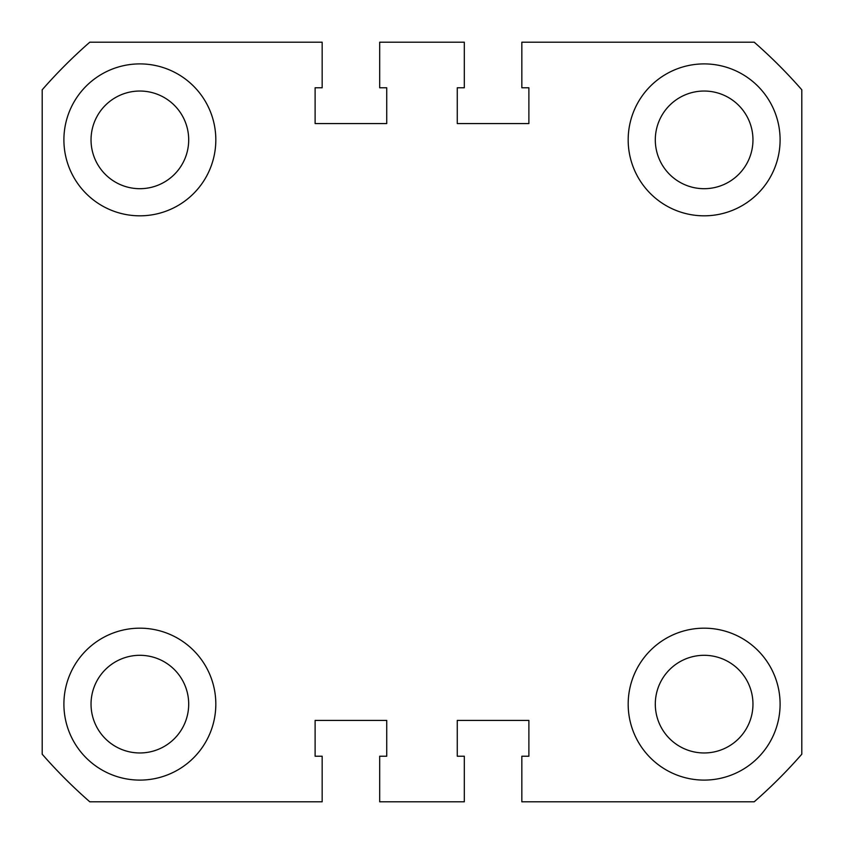 <?xml version="1.0" encoding="UTF-8"?>
<svg xmlns="http://www.w3.org/2000/svg" width="844" height="844" viewBox="0 0 844 844"><rect width="100%" height="100%" fill="white"/><g stroke="black" fill="none" stroke-linecap="round" stroke-linejoin="round"><path stroke-width="1.27" d="M63.901 139.861A75.96 75.96 0 0 0 139.861 215.821A75.96 75.96 0 0 0 215.821 139.861A75.96 75.96 0 0 0 139.861 63.901A75.96 75.96 0 0 0 63.901 139.861M628.179 139.861A75.96 75.96 0 0 0 704.139 215.821A75.96 75.96 0 0 0 780.099 139.861A75.96 75.96 0 0 0 704.139 63.901A75.96 75.96 0 0 0 628.179 139.861M63.901 704.139A75.96 75.96 0 0 0 139.861 780.099A75.96 75.96 0 0 0 215.821 704.139A75.96 75.96 0 0 0 139.861 628.179A75.96 75.96 0 0 0 63.901 704.139M628.179 704.139A75.96 75.96 0 0 0 704.139 780.099A75.96 75.96 0 0 0 780.099 704.139A75.96 75.96 0 0 0 704.139 628.179A75.96 75.96 0 0 0 628.179 704.139M655.303 139.861A48.836 48.836 0 0 0 704.139 188.697A48.836 48.836 0 0 0 752.964 139.861A48.836 48.836 0 0 0 704.139 91.036A48.836 48.836 0 0 0 655.303 139.861M91.036 139.861A48.836 48.836 0 0 0 139.861 188.697A48.836 48.836 0 0 0 188.697 139.861A48.836 48.836 0 0 0 139.861 91.036A48.836 48.836 0 0 0 91.036 139.861M91.036 704.139A48.836 48.836 0 0 0 139.861 752.964A48.836 48.836 0 0 0 188.697 704.139A48.836 48.836 0 0 0 139.861 655.303A48.836 48.836 0 0 0 91.036 704.139M655.303 704.139A48.836 48.836 0 0 0 704.139 752.964A48.836 48.836 0 0 0 752.964 704.139A48.836 48.836 0 0 0 704.139 655.303A48.836 48.836 0 0 0 655.303 704.139M801.8 89.791L801.8 754.209A504.596 504.596 0 0 1 754.209 801.8L521.835 801.8L521.835 756.224L528.882 756.224L528.882 720.417L457.269 720.417L457.269 756.224L464.316 756.224L464.316 801.8L379.684 801.8L379.684 756.224L386.731 756.224L386.731 720.417L315.118 720.417L315.118 756.224L322.165 756.224L322.165 801.8L89.791 801.8A504.596 504.596 0 0 1 42.2 754.209L42.2 89.791A504.596 504.596 0 0 1 89.791 42.2L322.165 42.2L322.165 87.776L315.118 87.776L315.118 123.583L386.731 123.583L386.731 87.776L379.684 87.776L379.684 42.2L464.316 42.2L464.316 87.776L457.269 87.776L457.269 123.583L528.882 123.583L528.882 87.776L521.835 87.776L521.835 42.2L754.209 42.2A504.596 504.596 0 0 1 801.8 89.791"/></g></svg>
